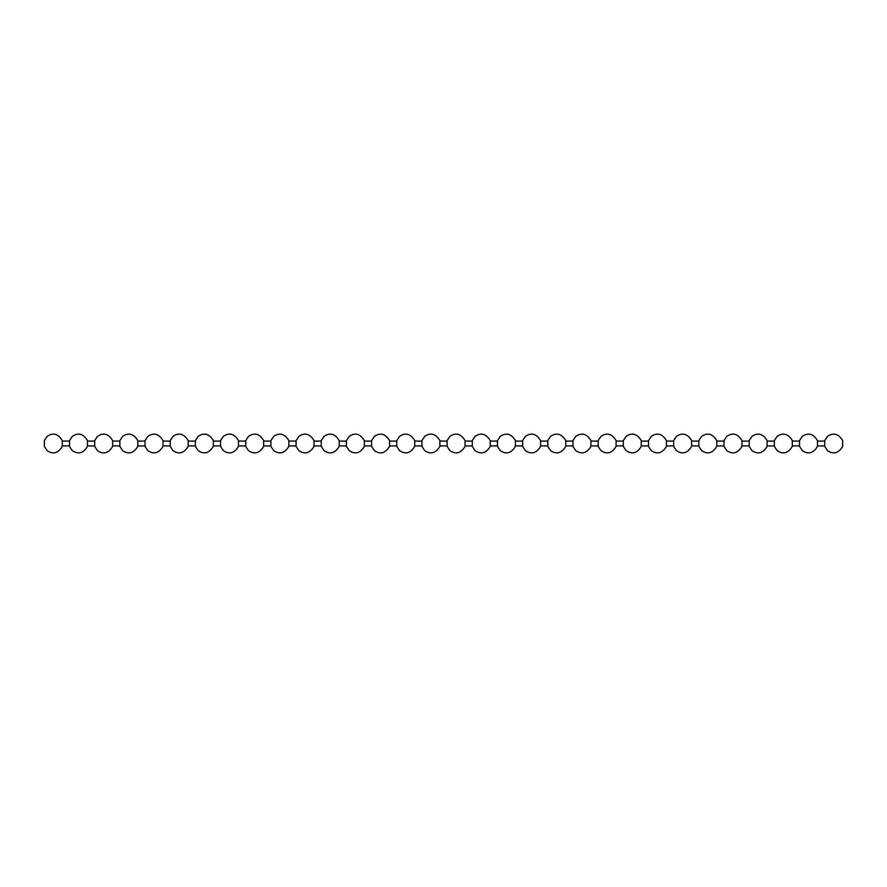 <?xml version="1.0" encoding="UTF-8"?>
<svg xmlns="http://www.w3.org/2000/svg" width="887" height="887" viewBox="0 0 887 887"><rect width="100%" height="100%" fill="white"/><g stroke="black" fill="none" stroke-linecap="round" stroke-linejoin="round"><path stroke-width="1.33" d="M44.35 440.573L47.133 436.371C53.098 432.324 58.143 433.732 62.29 440.562L62.29 446.438C58.143 453.268 53.098 454.676 47.133 450.629L44.35 446.438L44.35 440.573M69.519 440.573L72.313 436.371C78.267 432.324 83.323 433.732 87.469 440.562L87.469 446.438C83.323 453.268 78.267 454.676 72.313 450.629L69.519 446.438L69.519 440.573M94.698 440.573L97.481 436.371C103.435 432.324 108.491 433.732 112.638 440.562L112.638 446.438C108.491 453.268 103.435 454.676 97.481 450.629L94.698 446.438L94.698 440.573M119.867 440.573L122.65 436.371C128.615 432.324 133.66 433.732 137.807 440.562L137.807 446.438C133.66 453.268 128.615 454.676 122.65 450.629L119.867 446.438L119.867 440.573M145.047 440.573L147.83 436.371C153.784 432.324 158.84 433.732 162.986 440.562L162.986 446.438C158.84 453.268 153.784 454.676 147.83 450.629L145.047 446.438L145.047 440.573M170.215 440.573L172.998 436.371C178.963 432.324 184.008 433.732 188.155 440.562L188.155 446.438C184.008 453.268 178.963 454.676 172.998 450.629L170.215 446.438L170.215 440.573M195.384 440.573L198.178 436.371C204.132 432.324 209.188 433.732 213.335 440.562L213.335 446.438C209.188 453.268 204.132 454.676 198.178 450.629L195.384 446.438L195.384 440.573M220.564 440.573L223.347 436.371C229.301 432.324 234.356 433.732 238.503 440.562L238.503 446.438C234.356 453.268 229.301 454.676 223.347 450.629L220.564 446.438L220.564 440.573M245.732 440.573L248.515 436.371C254.48 432.324 259.525 433.732 263.672 440.562L263.672 446.438C259.525 453.268 254.48 454.676 248.515 450.629L245.732 446.438L245.732 440.573M270.901 440.573L273.695 436.371C279.649 432.324 284.705 433.732 288.852 440.562L288.852 446.438C284.705 453.268 279.649 454.676 273.695 450.629L270.901 446.438L270.901 440.573M296.081 440.573L298.864 436.371C304.818 432.324 309.873 433.732 314.02 440.562L314.02 446.438C309.873 453.268 304.818 454.676 298.864 450.629L296.081 446.438L296.081 440.573M321.249 440.573L324.032 436.371C329.997 432.324 335.042 433.732 339.189 440.562L339.189 446.438C335.042 453.268 329.997 454.676 324.032 450.629L321.249 446.438L321.249 440.573M346.429 440.573L349.212 436.371C355.166 432.324 360.222 433.732 364.369 440.562L364.369 446.438C360.222 453.268 355.166 454.676 349.212 450.629L346.429 446.438L346.429 440.573M371.598 440.573L374.381 436.371C380.346 432.324 385.39 433.732 389.537 440.562L389.537 446.438C385.39 453.268 380.346 454.676 374.381 450.629L371.598 446.438L371.598 440.573M396.766 440.573L399.56 436.371C405.514 432.324 410.57 433.732 414.717 440.562L414.717 446.438C410.57 453.268 405.514 454.676 399.56 450.629L396.766 446.438L396.766 440.573M421.946 440.573L424.729 436.371C430.683 432.324 435.739 433.732 439.885 440.562L439.885 446.438C435.739 453.268 430.683 454.676 424.729 450.629L421.946 446.438L421.946 440.573M447.115 440.573L449.897 436.371C455.863 432.324 460.907 433.732 465.054 440.562L465.054 446.438C460.907 453.268 455.863 454.676 449.897 450.629L447.115 446.438L447.115 440.573M472.283 440.573L475.077 436.371C481.031 432.324 486.087 433.732 490.234 440.562L490.234 446.438C486.087 453.268 481.031 454.676 475.077 450.629L472.283 446.438L472.283 440.573M497.463 440.573L500.246 436.371C506.2 432.324 511.256 433.732 515.402 440.562L515.402 446.438C511.256 453.268 506.2 454.676 500.246 450.629L497.463 446.438L497.463 440.573M522.631 440.573L525.414 436.371C531.38 432.324 536.424 433.732 540.571 440.562L540.571 446.438C536.424 453.268 531.38 454.676 525.414 450.629L522.631 446.438L522.631 440.573M547.811 440.573L550.594 436.371C556.548 432.324 561.604 433.732 565.751 440.562L565.751 446.438C561.604 453.268 556.548 454.676 550.594 450.629L547.811 446.438L547.811 440.573M572.98 440.573L575.763 436.371C581.728 432.324 586.773 433.732 590.919 440.562L590.919 446.438C586.773 453.268 581.728 454.676 575.763 450.629L572.98 446.438L572.98 440.573M598.148 440.573L600.942 436.371C606.896 432.324 611.952 433.732 616.099 440.562L616.099 446.438C611.952 453.268 606.896 454.676 600.942 450.629L598.148 446.438L598.148 440.573M623.328 440.573L626.111 436.371C632.065 432.324 637.121 433.732 641.268 440.562L641.268 446.438C637.121 453.268 632.065 454.676 626.111 450.629L623.328 446.438L623.328 440.573M648.497 440.573L651.28 436.371C657.245 432.324 662.29 433.732 666.436 440.562L666.436 446.438C662.29 453.268 657.245 454.676 651.28 450.629L648.497 446.438L648.497 440.573M673.665 440.573L676.459 436.371C682.413 432.324 687.469 433.732 691.616 440.562L691.616 446.438C687.469 453.268 682.413 454.676 676.459 450.629L673.665 446.438L673.665 440.573M698.845 440.573L701.628 436.371C707.582 432.324 712.638 433.732 716.785 440.562L716.785 446.438C712.638 453.268 707.582 454.676 701.628 450.629L698.845 446.438L698.845 440.573M724.014 440.573L726.797 436.371C732.762 432.324 737.818 433.732 741.953 440.562L741.953 446.438C737.818 453.268 732.762 454.676 726.797 450.629L724.014 446.438L724.014 440.573M749.193 440.573L751.976 436.371C757.93 432.324 762.986 433.732 767.133 440.562L767.133 446.438C762.986 453.268 757.93 454.676 751.976 450.629L749.193 446.438L749.193 440.573M774.362 440.573L777.145 436.371C783.11 432.324 788.155 433.732 792.302 440.562L792.302 446.438C788.155 453.268 783.11 454.676 777.145 450.629L774.362 446.438L774.362 440.573M799.531 440.573L802.325 436.371C808.279 432.324 813.335 433.732 817.481 440.562L817.481 446.438C813.335 453.268 808.279 454.676 802.325 450.629L799.531 446.438L799.531 440.573M824.71 440.573L827.493 436.371C833.447 432.324 838.503 433.732 842.65 440.562L842.65 446.438C838.503 453.268 833.447 454.676 827.493 450.629L824.71 446.438L824.71 440.573M824.71 441.083L817.481 441.083M799.531 441.083L792.302 441.083M774.362 441.083L767.133 441.083M749.193 441.083L741.953 441.083M724.014 441.083L716.785 441.083M698.845 441.083L691.616 441.083M673.665 441.083L666.436 441.083M648.497 441.083L641.268 441.083M623.328 441.083L616.099 441.083M598.148 441.083L590.919 441.083M572.98 441.083L565.751 441.083M547.811 441.083L540.571 441.083M522.631 441.083L515.402 441.083M497.463 441.083L490.234 441.083M472.283 441.083L465.054 441.083M447.115 441.083L439.885 441.083M421.946 441.083L414.717 441.083M396.766 441.083L389.537 441.083M371.598 441.083L364.369 441.083M346.429 441.083L339.189 441.083M321.249 441.083L314.02 441.083M296.081 441.083L288.852 441.083M270.901 441.083L263.672 441.083M245.732 441.083L238.503 441.083M220.564 441.083L213.335 441.083M195.384 441.083L188.155 441.083M170.215 441.083L162.986 441.083M145.047 441.083L137.807 441.083M119.867 441.083L112.638 441.083M94.698 441.083L87.469 441.083M69.519 441.083L62.29 441.083M62.29 445.917L69.519 445.917M87.469 445.917L94.698 445.917M112.638 445.917L119.867 445.917M137.807 445.917L145.047 445.917M162.986 445.917L170.215 445.917M188.155 445.917L195.384 445.917M213.335 445.917L220.564 445.917M238.503 445.917L245.732 445.917M263.672 445.917L270.901 445.917M288.852 445.917L296.081 445.917M314.02 445.917L321.249 445.917M339.189 445.917L346.429 445.917M364.369 445.917L371.598 445.917M389.537 445.917L396.766 445.917M414.717 445.917L421.946 445.917M439.885 445.917L447.115 445.917M465.054 445.917L472.283 445.917M490.234 445.917L497.463 445.917M515.402 445.917L522.631 445.917M540.571 445.917L547.811 445.917M565.751 445.917L572.98 445.917M590.919 445.917L598.148 445.917M616.099 445.917L623.328 445.917M641.268 445.917L648.497 445.917M666.436 445.917L673.665 445.917M691.616 445.917L698.845 445.917M716.785 445.917L724.014 445.917M741.953 445.917L749.193 445.917M767.133 445.917L774.362 445.917M792.302 445.917L799.531 445.917M817.481 445.917L824.71 445.917"/></g></svg>
